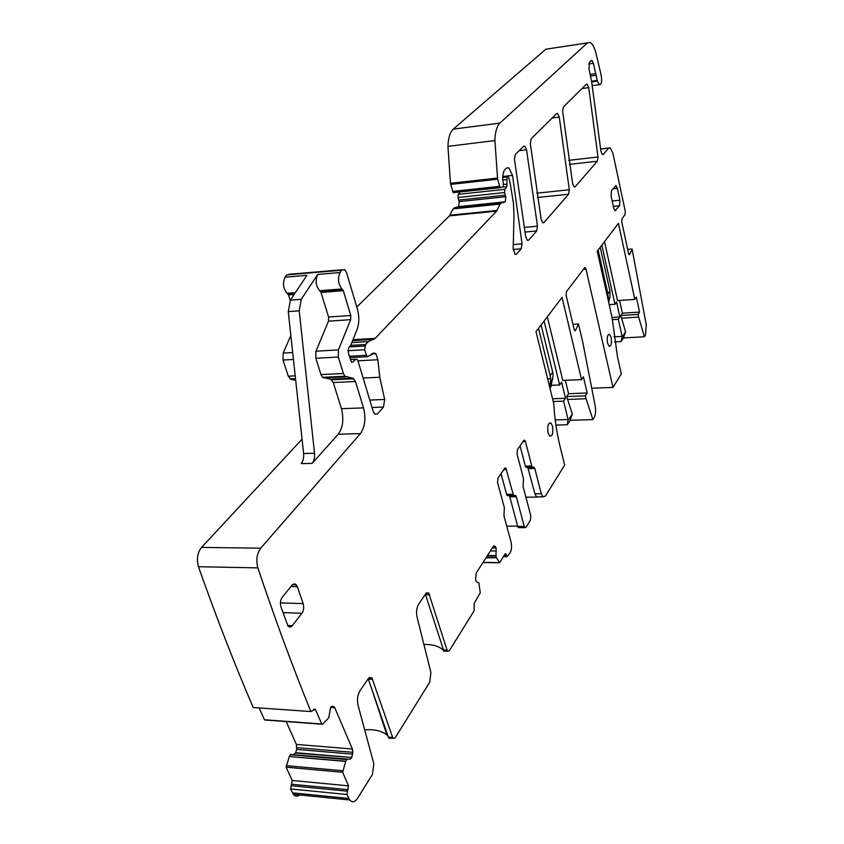 <?xml version="1.0" encoding="UTF-8"?>
<svg xmlns="http://www.w3.org/2000/svg" width="844" height="844" viewBox="0 0 844 844"><rect width="100%" height="100%" fill="white"/><g stroke="black" fill="none" stroke-linecap="round" stroke-linejoin="round"><path stroke-width="1.27" d="M608.091 299.736L607.912 293.849L598.122 250.024M608.661 302.268L609.959 297.035L609.927 290.969L600.211 247.281M549.95 388.208L550.668 379.009L550.204 375.759L538.525 328.316M550.204 375.759L552.683 372.236L553.147 375.485L550.868 386.963L549.961 388.272M552.683 372.236L541.099 324.951M538.05 496.873L536.499 496.873L534.917 493.782L527.764 467.354M536.837 497.116L525.907 497.169M547.323 316.764L562.769 380.422L581.537 379.621L562.062 297.404L535.982 331.671L553.738 403.527C554.698 418.983 556.829 433.383 560.131 446.74L564.678 465.065L545.382 496.114L542.861 496.842L541.278 493.74L534.917 493.782M522.932 441.655L525.453 441.602L531.762 465.983L525.337 466.088L526.002 467.386L526.825 467.365M525.337 466.088L520.062 445.854M289.313 756.519L286.137 767.185L292.203 780.478L348.519 785.838L342.664 772.313L345.745 761.225L289.313 756.519L345.671 761.404M290.631 754.515L349.838 759.252L290.631 754.515L289.387 756.351M293.67 754.441L295.505 753.038L296.677 749.43L296.371 744.408L286.148 721.557M259.097 707.926L264.499 719.753L265.332 720.016M302.068 439.186L201.526 547.418C197.433 552.767 196.42 559.203 198.467 566.714C216.37 617.407 234.621 664.333 253.2 707.515L310.887 711.555L315.339 709.298L321.764 724.004L322.566 724.268L328.77 717.769L330.531 707.62L332.346 706.27L334.424 706.945L352.381 749.008L296.371 744.408M295.695 380.317L291.085 379.494L295.579 379.283M290.842 335.458L283.204 353.066L283.025 360.04L288.258 376.192L291.085 379.494M341.831 269.795L290.041 274.205L286.675 274.891L285.114 277.18C282.476 283.194 283.13 288.553 287.076 293.269L288.49 294.946L290.22 300.39M460.159 191.915L458.218 194.342L457.954 197.517L459.168 201.6L458.756 206.622L454.146 207.909L453.144 208.89L449.472 215.864L356.801 307.005M548.727 48.73L545.836 49.205L453.281 129.121C450.021 132.213 448.238 137.962 447.953 146.371L450.453 183.296L453.228 192.664L500.302 187.684M292.203 780.478L290.558 788.95L293.406 794.341C295.263 796.514 297.341 796.725 299.652 794.974M604.515 241.627L617.534 300.569L634.825 299.398L618.42 223.354L597.236 251.185L612.069 317.492L617.502 356.949L621.311 373.934L612.955 387.385L591.739 388.24M612.955 387.385L586 269.173L585.23 267.643L584.597 267.801L566.44 291.644L566.145 295.379L574.184 329.529L574.796 330.743L575.524 330.373L578.488 323.98L582.824 342.516L595.199 406.017C595.969 410.87 595.621 414.742 594.155 417.632L592.931 419.605L570.196 420.291L572.295 413.993L566.683 396.532L568.571 393.715L565.332 380.317M555.932 425.07L567.316 424.743L570.196 420.291M600.559 149.135L610.223 147.837L612.892 153.175L625.298 211.401L625.056 214.64L621.996 218.659L621.764 221.983L628.548 253.527L629.128 254.74L629.656 254.445L632.072 249.022L646.251 324.803L645.523 334.984L644.426 336.745L623.452 337.927L625.562 331.892L620.836 315.519L622.387 313.198L619.58 300.432M614.664 341.936L621.089 341.588L623.452 337.927M531.762 465.983L532.427 467.281L534.115 467.196L534.779 468.494L541.278 493.74M525.453 441.602L524.757 440.251L523.734 440.494L517.393 449.757L517.024 453.988L523.48 478.611L523.08 486.45L530.823 515.884L530.465 520.104L525.97 527.342L524.852 527.658L524.24 526.445L517.72 526.413L518.343 527.627L519.208 527.627M506.727 526.107L517.646 526.15M291.043 785.711L347.422 791.187L348.519 785.838M347.422 791.187L346.968 794.489L349.722 799.975C352.233 802.844 354.849 802.275 357.582 798.276L372.426 774.402L373.829 763.778L357.983 705.046C356.875 699.781 357.518 695.076 359.913 690.941L368.395 678.428L371.898 677.816L392.66 737.456L393.114 738.31L395.14 737.856L429.733 682.195L430.904 672.562L417.041 616.975C416.071 612.027 416.609 607.764 418.666 604.177L425.914 593.459L428.689 592.921L447.088 650.186L447.626 651.199L449.24 650.808L474.033 610.908L474.233 603.291L480.278 592.71L478.886 582.951L476.332 581.632L475.541 579.955L476.185 573.065L493.234 546.522L495.038 546.247L493.455 546.226M290.558 788.95L346.968 794.489M442.931 649.753C438.563 646.04 432.223 644.267 423.888 644.436M387.892 735.82L386.9 734.934C381.562 730.798 374.156 729.111 364.682 729.87M492.411 547.798L496.04 547.84L495.038 546.247M496.04 547.84L492.21 548.115M487.231 555.858L495.966 555.985L496.124 548.157M495.966 555.985L496.43 557.641L486.186 557.483M496.43 557.641L485.944 557.873M496.652 558.042L499.637 562.684L505.05 554.033L505.872 553.812L507.044 556.702L510.071 552.936C511.622 549.866 511.939 546.216 511.031 541.975L503.942 515.842L504.374 507.729L497.57 482.568L497.971 478.189L504.701 468.336L505.841 468.082L513.173 494.32L506.59 494.362L501.041 473.706M632.072 249.022L627.651 249.391M590.473 76.044L596.075 75.253L593.395 63.268L591.897 60.409L589.46 62.182L588.933 68.87L591.612 81.393L600.939 151.35L602.416 154.621L603.228 154.441L608.672 148.185M591.718 81.931L597.373 81.151L596.075 75.253M597.373 81.151L599.43 84.685C601.561 84.537 602.141 81.404 601.16 75.285L596.17 53.963C594.609 47.697 592.594 43.856 590.125 42.453L587.382 42.907L499.901 123.097C496.81 126.199 495.143 132.023 494.901 140.558L497.633 179.192L500.081 187.611L502.918 186.988L503.499 183.517L502.75 180.025C502.539 174.94 503.309 171.395 505.06 169.401L506.347 168.114L508.837 167.808L512.508 175.404L522.056 243.81L521.181 248.758L516.423 254.234L515.04 254.445L513.173 248.442L513.985 215.958L513.468 203.383L510.23 183.559L508.763 177.567L508.088 176.322L507.054 176.923L506.854 186.651L504.828 189.341L504.585 192.569L505.756 196.715L505.377 201.821L501.009 203.098L500.059 204.09L496.588 211.137L375.179 338.36L368.364 341.63L365.589 344.521L364.608 349.764L367.077 356.738L374.799 353.161L375.833 353.678L377.88 359.744L379.789 377.268L384.653 399.465L383.492 407.051L377.511 413.919L374.694 414.109L373.248 411.524L357.898 360.736L357.107 359.322L355.735 359.322L352.792 362.097L351.399 362.087L348.424 353.13L348.561 347.928L350.703 345.449L356.991 329.688C359.27 323.347 359.396 316.437 357.381 308.957L346.599 272.76L344.721 269.542L341.503 270.228L340.016 272.549C337.516 278.668 338.159 284.133 341.947 288.964L343.318 290.674L350.766 315.487L350.682 319.665L338.444 349.912L338.296 357.012L343.371 373.491L344.943 376.255L352.824 378.175L355.472 381.509L363.511 407.874C366.074 418.36 365.03 426.948 360.388 433.616L260.743 548.167C256.829 553.632 255.869 560.205 257.863 567.885C275.249 619.665 292.921 667.551 310.887 711.555M290.378 300.147L301.297 299.314L317.692 274.437C315.139 280.503 315.783 285.926 319.633 290.716L321.026 292.414L328.58 317.017L328.485 321.163L315.972 351.199L315.825 358.246L320.963 374.588L322.556 377.331L330.574 379.22L333.274 382.532L341.43 408.686C344.025 419.088 342.949 427.602 338.212 434.227L312.132 463.409L301.192 463.599C303.144 461.162 303.956 457.796 303.608 453.492L288.258 311.605L290.378 300.147L306.921 275.344L285.114 277.18M295.695 752.711L351.769 757.479L352.824 752.32L352.381 749.008M351.769 757.479L295.505 753.038M349.838 759.252L351.579 757.817M346.926 759.347L345.745 761.225M536.657 230.971L537.48 226.171L526.54 149.778L524.746 146.117L523.628 146.265L515.336 154.473L514.45 159.294L525.77 236.995L527.394 240.35L528.682 240.139L536.657 230.971L524.831 232.068M569.352 164.38L597.341 161.215L597.985 156.995L588.722 87.649L587.086 84.126L586.327 84.263L563.381 106.956L562.642 111.334L572.612 183.633L574.152 186.935L575.133 186.746L574.036 186.862M597.341 161.215L575.133 186.746M537.312 197.507L568.582 194.268L569.32 189.773L559.277 117.073L557.567 113.476L556.65 113.613L531.14 138.838L530.306 143.512L541.162 219.461L542.755 222.805L543.947 222.594L542.639 222.721M568.582 194.268L543.947 222.594M613.936 336.83L622.102 336.376L621.089 341.588M622.366 336.83L625.562 331.892M621.427 318.199L638.655 317.133L644.426 336.745M555.236 419.922L568.086 419.531L567.316 424.743M568.402 419.995L572.295 413.993M567.379 399.434L586.074 398.737L592.931 419.605M443.955 651.294L425.397 594.229M509.217 495.628L509.797 496.821L516.359 496.778L515.695 495.512L513.827 495.597L513.173 494.32M508.151 495.628L507.255 495.639L506.59 494.362M509.797 496.821L517.72 526.413M516.359 496.778L524.24 526.445M581.537 379.621L583.394 376.814L587.213 392.987L568.571 393.715M587.213 392.987L585.377 395.825L566.683 396.532M586.074 398.737L585.377 395.825M578.488 323.98L572.96 324.318M634.825 299.398L636.355 297.099L639.583 312.101L622.387 313.198M639.583 312.101L638.075 314.432L620.836 315.519M638.655 317.133L638.075 314.432M389.432 738.405L388.335 737.118L368.195 678.713M552.525 426.199L550.932 423.076C548.146 422.791 547.186 426.083 548.041 432.961L549.623 436.063C552.419 436.359 553.379 433.067 552.525 426.199M282.94 612.607L301.909 613.282L292.256 625.668L287.614 625.478M301.909 613.282C303.724 610.476 304.135 607.247 303.154 603.608L297.341 586.685L294.883 583.795L292.435 584.681L282.307 597.162C280.408 600.01 279.965 603.302 280.989 607.036L287.952 625.953C289.344 627.482 290.779 627.387 292.256 625.668M619.929 200.207L617.386 188.307L616.099 185.669L611.499 190.544L611.098 196.135L613.693 208.151L614.959 210.736L619.538 205.736L619.929 200.207L612.153 200.988M611.172 337.621L609.611 334.414C607.48 334.361 606.794 337.262 607.543 343.107L609.104 346.293C611.235 346.335 611.921 343.445 611.172 337.621M301.297 299.314L299.209 310.824L314.527 453.26C314.865 457.585 314.073 460.961 312.132 463.409M622.102 336.376L618.314 319.296L612.206 319.676M601.856 245.119L614.981 304.294L609.199 304.673M614.981 304.294L616.563 301.983L619.876 316.954L612.058 317.439M619.876 316.954L618.314 319.296M568.086 419.531L563.602 401.143L553.242 401.522M544.074 321.047L559.656 384.969L551.269 385.318M559.656 384.969L561.587 382.153L565.512 398.284L552.556 398.769M565.512 398.284L563.602 401.143M607.406 296.645L608.26 296.592M609.959 297.035L608.102 299.683M607.912 293.849L609.927 290.969M548.885 383.883L550.362 383.82M547.64 378.851L550.657 378.713M552.831 378.777L550.562 382.015M528.365 468.589L534.779 468.494M286.137 765.645L342.653 770.73M286.137 767.185L342.664 772.313M291.897 784.255L348.234 789.689M292.478 792.854L348.825 798.466M493.824 545.952L494.436 545.962M490.417 550.91L496.346 550.984M495.934 555.584L487.494 555.468M496.388 557.515L486.271 557.367M483.042 562.378L499.11 562.642M504.712 554.582L506.273 554.603M503.9 555.879L506.643 555.922M629.656 254.445L628.907 254.508M602.31 154.547L603.228 154.441M591.581 81.203L597.141 80.433M545.836 49.205L587.382 42.907M453.281 129.121L499.901 123.097M447.953 146.371L494.901 140.558M450.453 183.296L497.411 178.073M450.685 184.403L497.633 179.192M452.521 191.44L499.405 186.366M502.75 176.491L512.508 175.404M513.279 244.591L522.056 243.81M513.194 249.455L521.181 248.758M514.914 254.36L516.423 254.234M507.592 176.385L502.729 176.923L507.582 176.385M502.707 177.409L507.054 176.923M502.739 180.004L506.622 179.572M503.646 184.477L507.212 184.087M502.412 187.125L506.854 186.651M458.218 194.342L504.828 189.341M457.954 197.517L504.585 192.569M458.619 200.081L505.229 195.175M459.168 201.6L505.756 196.715M458.756 206.622L505.377 201.821M454.146 207.909L501.009 203.098M453.144 208.89L500.059 204.09M449.936 215.199L497.032 210.472M449.472 215.864L496.588 211.137M352.992 339.699L375.179 338.36M352.613 340.681L373.702 339.415M351.832 342.622L368.364 341.63M350.724 345.396L365.589 344.521M349.543 346.916L364.808 346.029M347.781 350.724L364.608 349.764M349.616 356.242L366.275 355.324M372.668 353.277L374.799 353.161M357.919 360.799L377.88 359.744M363.131 378.049L379.789 377.268M369.788 400.056L384.653 399.465M372.025 407.473L383.492 407.051M374.599 414.024L377.511 413.919M350.387 359.607L355.735 359.322M351.494 362.171L352.792 362.097M286.675 274.891L341.503 270.228M317.692 274.437L340.016 272.549M287.593 293.628L295.115 293.037M288.49 294.946L294.134 294.503M283.204 353.066L292.689 352.528M283.025 360.04L293.438 359.47M288.258 376.192L295.21 375.844M201.526 547.418L260.743 548.167M338.212 434.227L360.388 433.616M198.467 566.714L257.863 567.885M313.609 709.593L315.582 709.73M264.499 719.753L321.764 724.004M330.637 707.441L334.878 707.736M296.814 747.657L352.824 752.32M352.686 754.125L296.677 749.43M290.368 754.715L346.673 759.558M523.976 227.437L537.48 226.171M527.268 240.266L528.682 240.139M519.197 150.654L526.54 149.778M568.729 160.349L597.985 156.995M581.97 88.567L588.722 87.649M552.24 117.981L559.277 117.073M536.626 193.202L569.32 189.773M586 269.173L583.394 269.384M425.545 594.661L429.68 594.777M443.005 650.007L447.088 650.186M506.527 469.412L503.942 469.443M575.524 330.373L574.532 330.437M588.732 63.944L593.395 63.268M595.801 73.597L590.114 74.399M320.15 291.074L342.453 289.323M321.026 292.414L343.318 290.674M328.58 317.017L350.766 315.487M328.485 321.163L350.682 319.665M315.972 351.199L338.444 349.912M315.825 358.246L338.296 357.012M320.963 374.588L343.371 373.491M323.716 377.943L346.082 376.878M330.574 379.22L352.824 378.175M333.274 382.532L355.472 381.509M341.43 408.686L363.511 407.874M368.374 679.156L372.753 679.409M388.335 737.118L392.66 737.456M290.927 586.517L297.341 586.685M303.154 603.608L280.44 602.89M617.386 188.307L612.934 188.771M613.303 206.347L619.538 205.736M615.814 210.525L614.801 210.62M288.258 311.605L299.209 310.824M303.608 453.492L314.527 453.26M542.861 496.842L536.499 496.873M523.924 440.262L524.757 440.251M526.002 467.386L532.427 467.281M534.115 467.196L533.303 467.207M293.406 794.341L349.722 799.975M493.307 546.416L495.312 546.437M482.958 562.526L499.215 562.79M505.239 553.801L505.872 553.812M503.414 556.65L507.044 556.702M600.538 148.977L608.862 147.995M592.034 85.698L599.43 84.685M453.228 192.664L500.081 187.611M506.379 168.083L508.837 167.808M350.038 357.656L367.077 356.738M371.181 353.942L375.833 353.678M287.076 293.269L295.4 292.615M287.741 293.723L295.041 293.142M289.893 378.893L295.516 378.629M313.936 709.203L315.339 709.298M264.626 719.964L321.88 724.215M331.238 706.734L334.424 706.945M523.649 146.255L524.746 146.117M586.369 84.221L587.086 84.126M556.671 113.592L557.567 113.476M426.42 592.868L428.689 592.921M443.543 651.009L447.626 651.199M505.841 468.082L504.912 468.093M513.827 495.597L507.255 495.639M514.808 495.512L515.695 495.512M518.343 527.627L524.852 527.658M585.23 267.643L584.692 267.685M591.211 60.504L591.897 60.409M319.633 290.716L341.947 288.964M320.287 291.169L342.59 289.418M322.556 377.331L344.943 376.255M331.703 379.811L353.931 378.777M369.039 677.658L371.898 677.816M388.789 737.983L393.114 738.31M549.233 423.118L550.932 423.066M292.457 584.66L296.307 584.755M615.403 185.743L616.099 185.669M608.45 334.477L609.611 334.403M386.9 734.934L370.78 686.14"/></g></svg>
